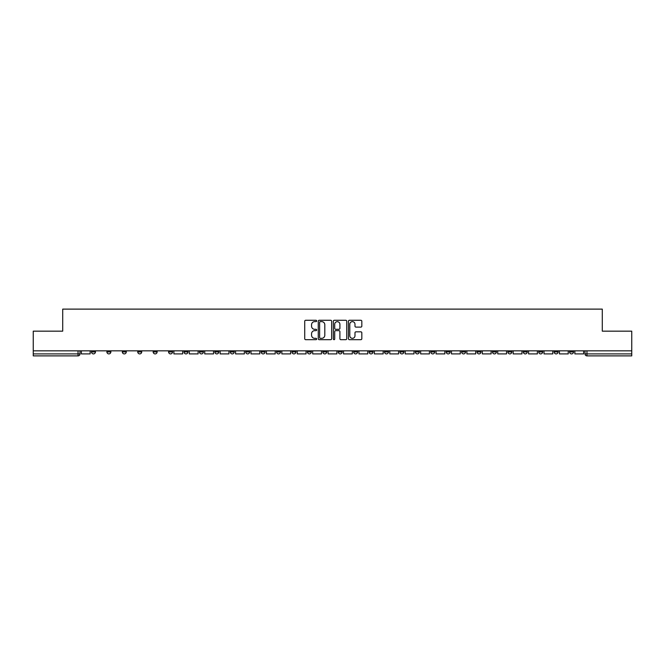 <?xml version="1.0" encoding="UTF-8"?>
<svg xmlns="http://www.w3.org/2000/svg" width="665" height="665" viewBox="0 0 665 665"><rect width="100%" height="100%" fill="white"/><g stroke="black" fill="none" stroke-linecap="round" stroke-linejoin="round"><path stroke-width="1" d="M316.681 320.954A0.682 0.682 0 0 0 316 320.272L305.692 320.272A0.973 0.973 0 0 0 304.72 321.245L304.72 338.709A0.973 0.973 0 0 0 305.692 339.682L316 339.682A0.682 0.682 0 0 0 316.681 339A0.682 0.682 0 0 0 316 338.327L314.67 338.327A3.109 3.109 0 0 1 311.561 335.218L311.561 333.764A3.109 3.109 0 0 1 314.67 330.655L316 330.655A0.682 0.682 0 0 0 316.681 329.981A0.682 0.682 0 0 0 316 329.3L314.67 329.3A3.109 3.109 0 0 1 311.561 326.191L311.561 324.736A3.109 3.109 0 0 1 314.67 321.636L316 321.636A0.682 0.682 0 0 0 316.681 320.954M507.877 350.837L507.877 351.926L511.834 351.926A1.978 1.978 0 0 1 509.856 353.905A1.978 1.978 0 0 1 507.877 351.926L507.877 350.837M492.457 350.837L492.457 351.926L496.414 351.926A1.978 1.978 0 0 1 494.436 353.905A1.978 1.978 0 0 1 492.457 351.926L492.457 350.837M399.923 350.837L399.923 351.926L403.879 351.926A1.978 1.978 0 0 1 401.901 353.905A1.978 1.978 0 0 1 399.923 351.926L399.923 350.837M384.503 350.837L384.503 351.926L388.451 351.926A1.978 1.978 0 0 1 386.481 353.905A1.978 1.978 0 0 1 384.503 351.926L384.503 350.837M369.075 350.837L369.075 351.926L373.032 351.926A1.978 1.978 0 0 1 371.053 353.905A1.978 1.978 0 0 1 369.075 351.926L369.075 350.837M338.236 350.837L338.236 351.926L342.192 351.926A1.978 1.978 0 0 1 340.214 353.905A1.978 1.978 0 0 1 338.236 351.926L338.236 350.837M307.388 351.926L307.388 350.837L307.388 351.926A1.978 1.978 0 0 0 309.366 353.905A1.978 1.978 0 0 1 307.388 351.926L311.345 351.926A1.978 1.978 0 0 1 309.366 353.905A1.978 1.978 0 0 0 311.345 351.926L311.345 350.837L311.345 351.926M291.968 351.926L291.968 350.837L291.968 351.926A1.978 1.978 0 0 0 293.947 353.905A1.978 1.978 0 0 1 291.968 351.926L295.925 351.926A1.978 1.978 0 0 1 293.947 353.905M276.549 351.926L276.549 350.837L276.549 351.926A1.978 1.978 0 0 0 278.519 353.905A1.978 1.978 0 0 1 276.549 351.926L280.497 351.926A1.978 1.978 0 0 1 278.519 353.905A1.978 1.978 0 0 0 280.497 351.926L280.497 350.837L280.497 351.926M261.121 350.837L261.121 351.926L265.077 351.926A1.978 1.978 0 0 1 263.099 353.905A1.978 1.978 0 0 1 261.121 351.926L261.121 350.837M245.701 350.837L245.701 351.926L249.658 351.926A1.978 1.978 0 0 1 247.679 353.905A1.978 1.978 0 0 1 245.701 351.926L245.701 350.837M230.281 350.837L230.281 351.926L234.23 351.926A1.978 1.978 0 0 1 232.26 353.905A1.978 1.978 0 0 1 230.281 351.926L230.281 350.837M214.853 351.926L214.853 350.837L214.853 351.926A1.978 1.978 0 0 0 216.832 353.905A1.978 1.978 0 0 1 214.853 351.926L218.81 351.926A1.978 1.978 0 0 1 216.832 353.905M184.014 351.926L184.014 350.837L184.014 351.926A1.978 1.978 0 0 0 185.992 353.905A1.978 1.978 0 0 1 184.014 351.926L187.962 351.926A1.978 1.978 0 0 1 185.992 353.905A1.978 1.978 0 0 0 187.962 351.926L187.962 350.837L187.962 351.926M168.586 351.926L168.586 350.837L168.586 351.926A1.978 1.978 0 0 0 170.564 353.905A1.978 1.978 0 0 1 168.586 351.926L172.543 351.926A1.978 1.978 0 0 1 170.564 353.905A1.978 1.978 0 0 0 172.543 351.926L172.543 350.837L172.543 351.926M153.166 351.926L153.166 350.837L153.166 351.926A1.978 1.978 0 0 0 155.144 353.905A1.978 1.978 0 0 1 153.166 351.926L157.123 351.926A1.978 1.978 0 0 1 155.144 353.905A1.978 1.978 0 0 0 157.123 351.926L157.123 350.837L157.123 351.926M137.746 351.926L137.746 350.837L137.746 351.926A1.978 1.978 0 0 0 139.725 353.905A1.978 1.978 0 0 1 137.746 351.926L141.703 351.926A1.978 1.978 0 0 1 139.725 353.905M122.327 351.926L122.327 350.837L122.327 351.926A1.978 1.978 0 0 0 124.297 353.905A1.978 1.978 0 0 1 122.327 351.926L126.275 351.926A1.978 1.978 0 0 1 124.297 353.905A1.978 1.978 0 0 0 126.275 351.926L126.275 350.837L126.275 351.926M106.899 351.926L106.899 350.837L106.899 351.926A1.978 1.978 0 0 0 108.877 353.905A1.978 1.978 0 0 1 106.899 351.926L110.856 351.926A1.978 1.978 0 0 1 108.877 353.905A1.978 1.978 0 0 0 110.856 351.926L110.856 350.837L110.856 351.926M360.862 327.113A0.973 0.973 0 0 0 361.827 326.149L361.827 321.245A0.973 0.973 0 0 0 360.862 320.272L349.408 320.272A0.973 0.973 0 0 0 348.435 321.245L348.435 338.709A0.973 0.973 0 0 0 349.408 339.682L360.862 339.682A0.973 0.973 0 0 0 361.827 338.709L361.827 332.791A0.973 0.973 0 0 0 360.862 331.827L355.958 331.827A0.973 0.973 0 0 0 354.985 332.791L354.985 335.725A2.594 2.594 0 0 1 352.392 338.327A2.594 2.594 0 0 1 349.798 335.725L349.798 324.229A2.594 2.594 0 0 1 352.392 321.636A2.594 2.594 0 0 1 354.985 324.229L354.985 326.149A0.973 0.973 0 0 0 355.958 327.113L360.862 327.113M33.25 350.837L33.25 331.162L62.709 331.162L62.709 309.117L602.29 309.117L602.29 331.162L631.75 331.162L631.75 350.837L33.25 350.837L33.25 353.905L80.008 353.905L80.008 350.837L80.008 353.905A1.978 1.978 0 0 1 78.038 355.883L33.25 355.883L33.25 353.905M331.652 321.245A0.973 0.973 0 0 0 330.68 320.272L319.233 320.272A0.973 0.973 0 0 0 318.261 321.245L318.261 338.709A0.973 0.973 0 0 0 319.233 339.682L330.68 339.682A0.973 0.973 0 0 0 331.652 338.709L331.652 321.245M334.32 320.272L345.767 320.272A0.973 0.973 0 0 1 346.739 321.245L346.739 338.709A0.973 0.973 0 0 1 345.767 339.682L340.871 339.682A0.973 0.973 0 0 1 339.898 338.709L339.898 331.627A0.973 0.973 0 0 0 338.926 330.655L335.675 330.655A0.973 0.973 0 0 0 334.711 331.627L334.711 339A0.682 0.682 0 0 1 334.029 339.682A0.682 0.682 0 0 1 333.348 339L333.348 321.245A0.973 0.973 0 0 1 334.32 320.272M584.992 350.837L584.992 353.905L631.75 353.905L631.75 355.883L586.962 355.883A1.978 1.978 0 0 1 584.992 353.905A1.978 1.978 0 0 0 586.962 355.883L586.962 350.837M631.75 350.837L631.75 353.905M573.521 350.837L573.521 351.926A1.978 1.978 0 0 1 571.543 353.905A1.978 1.978 0 0 1 569.564 351.926L573.521 351.926M569.564 350.837L569.564 351.926M558.101 350.837L558.101 351.926A1.978 1.978 0 0 1 556.123 353.905A1.978 1.978 0 0 1 554.144 351.926A1.978 1.978 0 0 0 556.123 353.905M554.144 350.837L554.144 351.926L558.101 351.926M542.673 350.837L542.673 351.926A1.978 1.978 0 0 1 540.703 353.905A1.978 1.978 0 0 1 538.725 351.926L542.673 351.926M538.725 350.837L538.725 351.926M527.254 350.837L527.254 351.926A1.978 1.978 0 0 1 525.275 353.905A1.978 1.978 0 0 1 523.297 351.926L527.254 351.926M523.297 350.837L523.297 351.926M511.834 350.837L511.834 351.926M496.414 350.837L496.414 351.926L496.414 350.837M480.986 350.837L480.986 351.926A1.978 1.978 0 0 1 479.008 353.905A1.978 1.978 0 0 1 477.038 351.926L480.986 351.926M477.038 350.837L477.038 351.926M465.567 350.837L465.567 351.926A1.978 1.978 0 0 1 463.588 353.905A1.978 1.978 0 0 1 461.61 351.926L465.567 351.926M461.61 350.837L461.61 351.926M450.147 350.837L450.147 351.926A1.978 1.978 0 0 1 448.168 353.905A1.978 1.978 0 0 1 446.19 351.926L450.147 351.926M446.19 350.837L446.19 351.926M434.719 350.837L434.719 351.926A1.978 1.978 0 0 1 432.74 353.905A1.978 1.978 0 0 1 430.77 351.926L434.719 351.926M430.77 350.837L430.77 351.926M419.299 350.837L419.299 351.926A1.978 1.978 0 0 1 417.321 353.905A1.978 1.978 0 0 1 415.342 351.926L419.299 351.926M415.342 350.837L415.342 351.926M403.879 350.837L403.879 351.926A1.978 1.978 0 0 1 401.901 353.905M388.451 350.837L388.451 351.926M373.032 351.926L373.032 350.837L373.032 351.926A1.978 1.978 0 0 1 371.053 353.905M357.612 350.837L357.612 351.926A1.978 1.978 0 0 1 355.634 353.905A1.978 1.978 0 0 1 353.655 351.926A1.978 1.978 0 0 0 355.634 353.905A1.978 1.978 0 0 0 357.612 351.926L353.655 351.926L353.655 350.837M342.192 351.926L342.192 350.837L342.192 351.926A1.978 1.978 0 0 1 340.214 353.905M326.764 350.837L326.764 351.926A1.978 1.978 0 0 1 324.786 353.905A1.978 1.978 0 0 1 322.808 351.926A1.978 1.978 0 0 0 324.786 353.905M322.808 350.837L322.808 351.926L326.764 351.926M295.925 350.837L295.925 351.926L295.925 350.837M265.077 351.926L265.077 350.837L265.077 351.926A1.978 1.978 0 0 1 263.099 353.905M249.658 351.926L249.658 350.837L249.658 351.926A1.978 1.978 0 0 1 247.679 353.905M234.23 351.926L234.23 350.837L234.23 351.926A1.978 1.978 0 0 1 232.26 353.905M218.81 350.837L218.81 351.926L218.81 350.837M203.39 351.926L203.39 350.837L203.39 351.926A1.978 1.978 0 0 1 201.412 353.905A1.978 1.978 0 0 1 199.434 351.926L203.39 351.926A1.978 1.978 0 0 1 201.412 353.905M199.434 350.837L199.434 351.926M141.703 350.837L141.703 351.926L141.703 350.837M95.436 350.837L95.436 351.926A1.978 1.978 0 0 1 93.457 353.905A1.978 1.978 0 0 1 91.479 351.926A1.978 1.978 0 0 0 93.457 353.905A1.978 1.978 0 0 0 95.436 351.926L95.436 350.837M91.479 350.837L91.479 351.926L95.436 351.926M78.038 350.837L78.038 355.883A1.978 1.978 0 0 0 80.008 353.905M320.297 321.636A0.682 0.682 0 0 0 319.616 322.317L319.616 337.645A0.682 0.682 0 0 0 320.297 338.327L321.702 338.327A3.109 3.109 0 0 0 324.811 335.218L324.811 324.736A3.109 3.109 0 0 0 321.702 321.636L320.297 321.636M339.898 324.279A2.594 2.594 0 0 0 337.305 321.685A2.594 2.594 0 0 0 334.711 324.279L334.711 328.327A0.973 0.973 0 0 0 335.675 329.3L338.926 329.3A0.973 0.973 0 0 0 339.898 328.327L339.898 324.279M90.141 350.837L90.141 353.905L81.346 353.905L81.346 350.837M182.675 350.837L182.675 353.905L173.881 353.905L173.881 350.837M198.103 350.837L198.103 353.905L189.301 353.905L189.301 350.837M213.523 350.837L213.523 353.905L204.72 353.905L204.72 350.837M228.943 350.837L228.943 353.905L220.148 353.905L220.148 350.837M244.363 350.837L244.363 353.905L235.568 353.905L235.568 350.837M259.791 350.837L259.791 353.905L250.988 353.905L250.988 350.837M275.21 350.837L275.21 353.905L266.416 353.905L266.416 350.837M290.63 350.837L290.63 353.905L281.835 353.905L281.835 350.837M306.058 350.837L306.058 353.905L297.255 353.905L297.255 350.837M321.478 350.837L321.478 353.905L312.675 353.905L312.675 350.837M336.897 350.837L336.897 353.905L328.103 353.905L328.103 350.837M352.325 350.837L352.325 353.905L343.522 353.905L343.522 350.837M367.745 350.837L367.745 353.905L358.942 353.905L358.942 350.837M383.165 350.837L383.165 353.905L374.37 353.905L374.37 350.837M398.584 350.837L398.584 353.905L389.79 353.905L389.79 350.837M414.012 350.837L414.012 353.905L405.209 353.905L405.209 350.837M429.432 350.837L429.432 353.905L420.637 353.905L420.637 350.837M444.852 350.837L444.852 353.905L436.057 353.905L436.057 350.837M460.28 350.837L460.28 353.905L451.477 353.905L451.477 350.837M475.699 350.837L475.699 353.905L466.897 353.905L466.897 350.837M491.119 350.837L491.119 353.905L482.325 353.905L482.325 350.837M506.547 350.837L506.547 353.905L497.744 353.905L497.744 350.837M521.967 350.837L521.967 353.905L513.164 353.905L513.164 350.837M537.387 350.837L537.387 353.905L528.592 353.905L528.592 350.837M552.806 350.837L552.806 353.905L544.012 353.905L544.012 350.837M568.234 350.837L568.234 353.905L559.431 353.905L559.431 350.837M583.654 350.837L583.654 353.905L574.859 353.905L574.859 350.837"/></g></svg>
